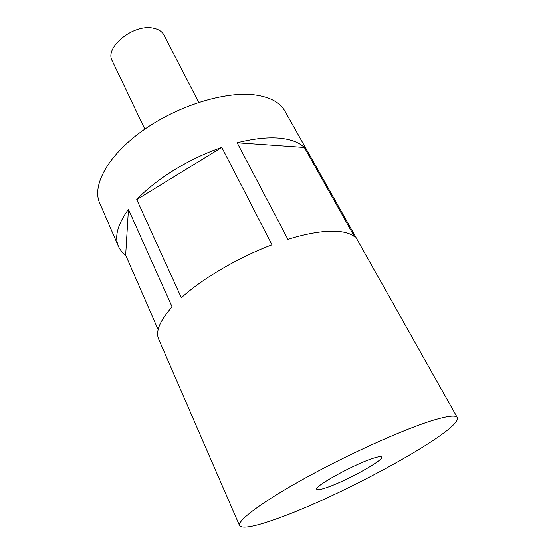 <?xml version="1.0" encoding="UTF-8"?>
<svg xmlns="http://www.w3.org/2000/svg" width="555" height="555" viewBox="0 0 555 555"><rect width="100%" height="100%" fill="white"/><g stroke="black" fill="none" stroke-linecap="round" stroke-linejoin="round"><path stroke-width="0.83" d="M326.493 487.63C345.8 481.22 384.261 460.019 381.618 457.056C381.112 456.203 378.302 456.605 373.189 458.257C354.305 464.126 313.318 486.763 316.766 489.253C317.398 490.176 320.637 489.635 326.493 487.63M198.704 102.37L164.009 35.09C162.088 31.482 158.494 29.165 153.236 28.145C133.582 23.601 104.16 47.453 112.228 60.8L144.834 129.107M239.566 525.654C242.334 529.012 254.932 526.639 277.347 518.543C342.636 495.566 463.016 429.563 457.292 417.575C455.912 415.029 448.128 415.855 433.948 420.038C405.976 428.37 351.703 452.568 307.38 476.877C262.959 501.214 236.916 520.736 239.566 525.654L158.681 339.14C155.358 331.46 159.84 320.721 172.112 306.915L128.441 209.381C117.611 224.373 114.274 236.687 118.43 246.323C119.963 249.792 122.371 252.712 125.659 255.092L158.133 329.663M221.792 147.408C189.338 158.418 155.913 179.105 136.731 199.613L181.367 297.785C202.589 278.437 238.289 257.402 271.999 244.776L221.792 147.408L136.731 199.613M457.292 417.575L284.944 111.153C280.067 102.467 270.084 97.056 255.002 94.933C225.344 90.971 177.461 105.707 142.656 130.64C107.753 155.546 91.721 185.578 99.692 203.116L118.43 246.323M304.341 147.45L354.478 236.694C349.705 232.767 341.547 230.935 330.01 231.206C318.299 231.581 304.258 234.279 287.892 239.295L237.158 142.774L304.341 147.45C298.958 142.233 290.425 139.111 278.763 138.091C266.927 137.182 253.066 138.736 237.158 142.774M125.659 255.092L128.441 209.381"/></g></svg>
